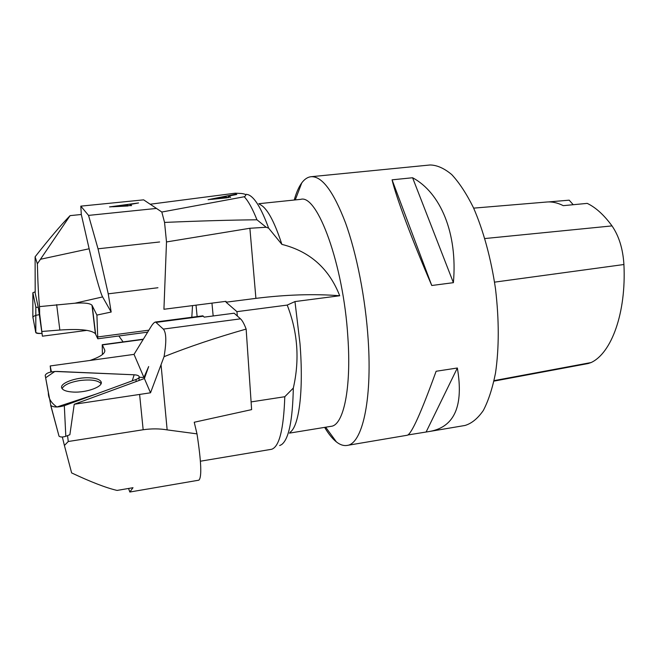 <?xml version="1.0" encoding="UTF-8"?>
<svg xmlns="http://www.w3.org/2000/svg" width="657" height="657" viewBox="0 0 657 657"><rect width="100%" height="100%" fill="white"/><g stroke="black" fill="none" stroke-linecap="round" stroke-linejoin="round"><path stroke-width="0.99" d="M86.946 330.364L42.401 336.187L38.352 307.788L35.191 293.104L35.108 256.813L37.375 263.81L70.085 215.636C60.403 225.647 48.749 239.378 35.108 256.813M42.401 336.187L39.642 313.816L38.352 307.788M123.097 341.903L118.835 335.982M150.198 204.253L143.645 199.851L80.811 206.142L81.304 214.494L70.085 215.636M159.643 241.965L98.033 248.806L108.233 293.827L111.173 312.042L96.907 315.081L97.778 338.782L95.364 333.682C91.315 329.904 79.481 328.689 59.853 330.044L41.925 331.465M96.907 315.081L91.996 305.25C90.091 303.279 84.424 302.598 74.98 303.206L39.519 306.614C38.549 296.923 37.835 282.658 37.375 263.81M39.642 313.816L39.519 306.614M213.164 315.96L211.948 303.123M156.399 208.433L88.531 215.397L80.811 206.142M131.507 205.403L109.522 206.914L138.553 202.947L130.275 204.458L131.54 205.731M111.173 312.042L102.607 296.923C100.398 293.203 94.115 270.618 89.138 248.773L40.43 259.277M197.141 316.575L196.016 305.16M157.943 287.741L108.233 293.827M98.033 248.806L88.531 215.397M81.304 214.494L89.138 248.773M191.811 317.274L192.526 305.612M128.115 205.641L127.146 204.877L112.922 206.758L128.156 205.97M130.275 204.458L130.037 205.838M38.287 307.501L35.831 307.131L32.866 292.751L35.133 291.823M32.866 292.751L32.85 316.92L35.815 332.656C36.422 333.411 38.426 333.657 41.818 333.395C34.443 333.584 35.798 331.703 35.347 330.233L33.195 318.744C32.817 317.388 31.897 315.927 39.256 314.67M50.638 405.139L59.023 436.182C60.403 437.225 62.67 437.266 65.815 436.305L69.872 434.729L74.233 404.269L144.392 378.522L150.519 392.796L164.053 356.677C166.591 341.648 166.344 332.45 163.322 329.091L155.52 322.012C154.305 322.226 152.777 323.819 150.946 326.784L134.028 354.378L143.932 377.463L139.177 377.258M134.028 354.378L50.203 365.949L51.394 371.887M62.341 437.004L64.402 445.479L68.271 441.504L67.548 435.632M74.233 404.269L150.519 392.796M50.203 365.949L50.852 372.002M128.558 488.463L129.831 492.027L198.857 480.177C201.921 477.45 201.305 462.011 196.993 433.866L167.149 429.892C159.594 428.594 151.603 428.553 143.16 429.752L68.271 441.504M143.932 377.463L148.663 366.557L144.392 378.522M129.831 492.027L133.001 487.708L117.069 490.426C106.081 487.847 90.929 482.016 71.629 472.917L64.402 445.479M202.668 315.853L203.309 316.214L156.489 322.341M196.993 433.866L194.234 422.246L251.623 409.623L246.145 329.075C244.174 323.852 242.293 320.444 240.511 318.842L234.147 313.208L204.204 317.134L203.309 316.214M102.426 354.534L102.229 344.711L104.644 349.828C105.851 353.072 100.973 356.62 89.993 360.455M246.145 329.075C216.022 337.657 188.649 346.863 164.053 356.677M101.055 383.672C98.074 380.304 91.068 379.253 80.023 380.518C69.938 382.193 63.959 384.895 62.095 388.615M136.048 379.467L64.32 405.673C58.046 407.471 53.546 407.414 50.827 405.484L45.202 375.402C46.204 372.954 50.129 371.632 56.987 371.427L134.151 374.794C136.976 374.958 138.652 375.549 139.169 376.551C139.465 377.578 138.43 378.547 136.048 379.467L136.089 381.569M89.705 377.816C95.881 378.161 99.642 379.434 100.981 381.618C104.151 386.324 86.798 392.943 73.009 392.048C67.129 391.695 63.466 390.513 62.013 388.492C58.309 383.614 76.031 376.946 89.705 377.816M230.484 197.01L208.08 199.679L236.003 194.16L236.783 194.464L228.357 196.115L230.541 197.371M235.263 193.191L241.218 193.478C245.989 193.996 246.999 195.088 244.248 196.755L161.819 212.03L150.215 204.22L235.263 193.191M161.819 212.03L164.554 222.419L166.5 241.948L163.93 309.266L225.975 301.333L226.057 302.195L236.939 311.664L237.333 316.025M251.097 401.912L284.793 396.721L293.318 388.082C299.797 359.749 297.761 332.089 287.208 305.086L294.968 301.571L299.986 343.529C303.78 390.956 299.042 426.623 290.008 432.322M293.318 388.082C292.644 420.546 288.719 439.393 281.541 444.641L279.677 445.553M236.939 311.664L287.208 305.086M244.248 196.755C248.313 201.05 252.551 208.729 256.953 219.791L266.184 227.256L249.882 228.266L255.91 298.368C286.312 294.607 314.251 293.736 339.71 295.749L294.968 301.571M255.91 298.368L226.057 302.195M246.071 194.291L248.116 194.686C254.448 196.96 261.289 208.105 268.623 228.143L281.886 244.388C274.068 220.489 266.611 207.144 259.515 204.343M284.793 396.721C283.668 429.267 279.282 446.785 271.637 449.273L200.401 461.214M266.184 227.256L268.623 228.143M258.768 203.711L300.775 199.342C317.397 194.037 343.471 264.623 347.84 336.778C351.528 388.501 343.447 425.35 331.136 426.311L289.45 433.127M339.71 295.749C329.067 268.499 309.792 251.376 281.886 244.388M256.953 219.791C231.075 220.029 200.278 220.908 164.554 222.419M294.237 200.015C296.266 192.682 298.779 186.966 301.768 182.876C304.528 179.147 307.632 177.094 311.073 176.708C321.971 176.043 333.436 191.384 345.467 222.748C356.726 253.816 365.53 298.656 368.183 339.85C372.305 401.213 361.974 444.206 347.019 445.438C343.595 445.972 340.063 444.805 336.417 441.931C332.458 438.769 328.533 433.916 324.648 427.37M249.882 228.266L166.5 241.948M227.043 197.429L225.343 196.706L211.611 199.35L227.1 197.79M228.546 197.412L227.084 197.7M236.003 194.16L236.068 194.612M228.357 196.115L228.57 197.609M347.019 445.438L407.291 435.238C411.504 434.039 421.112 412.711 436.125 371.262L457.354 368.002C463.752 405.706 454.628 426.836 429.974 431.394L464.967 425.473C471.627 423.51 477.746 418.517 483.322 410.485C488.438 400.713 492.495 388.23 495.509 373.045C499.156 347.947 499.156 319.869 495.501 288.809C491.075 258.538 483.281 230.139 473.377 207.538C466.478 193.675 459.276 182.695 451.77 174.614C444.28 168.332 437.069 165.112 430.13 164.973L311.073 176.708M429.974 431.394L407.948 434.959M392.065 179.829L412.588 177.751C440.502 192.608 457.806 233.375 453.387 282.674L431.764 285.499C411.717 239.033 396.138 197.133 392.065 179.829L431.764 285.499M493.974 381.117L588.196 363.526L591.078 362.557C611.421 353.236 626.367 312.896 623.92 264.516C622.959 248.929 618.993 236.052 612.012 225.901C604.046 214.987 595.784 207.481 587.227 203.383L563.279 205.657C557.538 202.75 551.979 201.535 546.624 202.028L473.648 208.138M573.216 204.721L569.2 200.171L548.431 201.929M426.179 431.879L457.354 368.002M453.387 282.674L412.588 177.751M134.151 374.794L132.238 380.863L96.07 394.077L56.913 406.995C51.098 402.93 48.24 398.15 48.347 392.656L45.637 377.783L54.859 371.443L134.151 374.794M59.853 330.044L56.658 304.626M95.61 334.101L92.226 305.612M74.98 303.206L102.607 296.923M97.893 336.934L148.86 330.175M35.79 332.557L35.815 307.082M143.16 429.752L139.621 394.586M143.193 339.431L102.402 344.917M104.644 349.828L104.816 351.331M163.322 329.091L240.511 318.842M167.149 429.892L161.055 364.799M64.32 405.673L65.815 436.305M591.078 362.557L494.08 380.625M623.92 264.516L494.549 282.149M612.012 225.901L484.866 238.54M92.005 305.333L95.364 333.682M147.653 332.146L97.778 338.782M35.831 307.131L35.815 332.656M202.89 315.82L155.52 322.012M143.349 339.176L102.229 344.711M59.023 436.182L50.827 405.484M139.046 380.485L139.144 377.356M101.104 383.524L100.981 381.618M325.667 427.206L336.417 441.931M295.272 199.909L301.768 182.876"/></g></svg>

